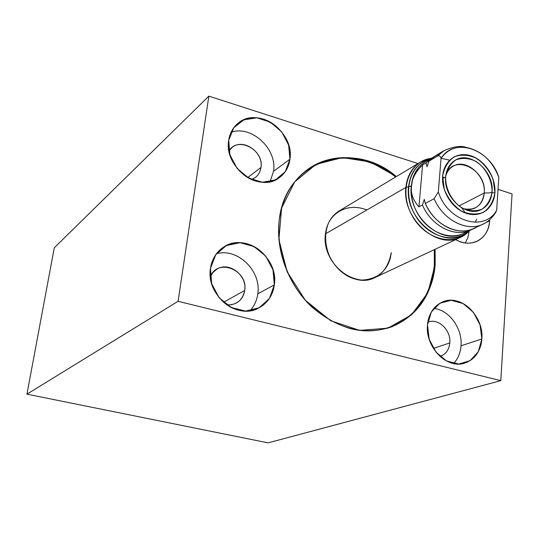 <?xml version="1.0" encoding="UTF-8"?>
<svg xmlns="http://www.w3.org/2000/svg" width="539" height="539" viewBox="0 0 539 539"><rect width="100%" height="100%" fill="white"/><g stroke="black" fill="none" stroke-linecap="round" stroke-linejoin="round"><path stroke-width="0.81" d="M417.988 163.56L208.856 96.137L54.277 247.799L26.95 394.157L178.072 301.294L26.95 394.157L54.277 247.799L208.856 96.137L178.072 301.294L208.856 96.137L417.988 163.56L208.856 96.137L54.277 247.799L26.95 394.157L268.099 442.863L500.798 380.649L512.05 193.892L498.023 189.364L512.05 193.892L500.798 380.649L178.072 301.294L500.798 380.649L268.099 442.863L500.798 380.649L512.05 193.892L498.023 189.364M481.839 338.977C480.882 355.45 467.347 367.032 452.659 363.293C437.951 359.809 426.005 341.578 427.501 324.815C428.774 307.991 442.863 297.09 457.227 301.173C471.612 305.007 483.005 322.558 481.839 338.977L461.02 345.789C460.441 352.937 457.975 358.846 453.616 363.515C457.975 358.846 460.441 352.937 461.02 345.789L481.839 338.977C484.096 316.332 461.013 293.944 443.011 301.725C433.989 305.586 428.815 313.287 427.501 324.815C424.948 346.887 446.925 369.336 464.665 363.138C474.859 359.52 480.579 351.468 481.839 338.977L478.302 351.711L470.109 360.665L458.804 364.014L446.602 360.982L435.984 352.108L429.152 339.166L427.501 324.815L431.335 311.993L439.804 303.268L451.163 300.297L463.142 303.565L473.437 312.364L480.087 324.97L481.839 338.977L461.02 345.789C460.441 352.937 457.975 358.846 453.616 363.515M274.317 284.888C272.296 302.46 255.601 314.513 238.326 310.127C221.017 306.011 207.784 286.155 210.5 268.254C212.959 250.278 230.321 239.04 247.158 243.81C264.029 248.324 276.595 267.371 274.317 284.888L257.804 293.802C256.901 300.452 254.293 306.105 249.968 310.774C254.293 306.105 256.901 300.452 257.804 293.802L274.317 284.888C278.953 257.501 245.238 231.891 223.631 247.084C216.382 251.902 212.002 258.963 210.5 268.254C205.575 294.658 236.924 320.341 258.477 308.153C267.472 303.356 272.754 295.601 274.317 284.888L269.439 298.404L259.219 307.769L245.595 311.057L231.244 307.493L219.097 297.703L211.672 283.662L210.5 268.254L215.775 254.644L226.34 245.555L240.003 242.712L254.058 246.539L265.794 256.227L273.003 269.871L274.317 284.888L257.804 293.802C256.901 300.452 254.293 306.105 249.968 310.774M489.695 219.737L489.641 220.842C488.967 238.824 471.288 248.991 455.65 239.626C463.035 243.621 470.048 244.234 476.692 241.459C484.426 237.672 488.745 230.8 489.641 220.842L485.72 222.701L489.641 220.842L489.695 219.737L489.641 220.842C488.967 238.824 471.288 248.991 455.65 239.626M289.935 159.187C288.048 175.573 272.08 186.002 255.526 180.996C238.932 176.233 226.198 156.937 228.725 140.288C231.009 123.566 247.596 113.904 263.746 119.24C279.943 124.341 292.057 142.869 289.935 159.187L273.536 171.301L270.066 181.704L273.536 171.301L289.935 159.187C294.752 131.604 257.103 105.482 237.625 123.633C232.754 127.837 229.789 133.396 228.725 140.288C223.57 167.225 259.468 193.44 279.155 177.782C285.246 173.376 288.837 167.171 289.935 159.187L285.299 171.618L275.537 179.871L262.493 182.243L248.735 178.16L237.066 168.35L229.904 154.801L228.725 140.288L233.724 127.797L243.81 119.813L256.887 117.839L270.369 122.158L281.661 131.846L288.621 145.025L289.935 159.187L273.536 171.301L270.066 181.704M435.121 249.281L435.155 264.508C432.116 308.16 393.746 339.59 350.761 328.696C332.327 323.279 316.13 312.566 302.157 296.544C284.996 274.56 276.52 246.074 279.236 220.067C285.353 160.238 352.863 138.941 396.36 176.556C370.104 155.205 334.2 151.129 309.09 168.458C292.488 180.053 282.537 197.254 279.236 220.067C275.436 250.305 288.304 284.895 311.717 306.826C337.683 329.127 364.351 335.797 391.732 326.843C417.489 315.739 431.968 294.961 435.155 264.508L434.346 264.871C431.234 294.82 417.105 315.45 391.968 326.755C417.105 315.45 431.234 294.82 434.346 264.871L435.155 264.508L435.121 249.281L435.155 264.508L427.892 292.623L411.506 314.877L387.784 328.177L359.621 330.373L330.771 320.745L305.37 300.317L287.179 271.872L278.892 239.545L281.614 208.061L294.698 181.872L316.009 164.388L342.413 157.597L370.36 161.956L396.36 176.556M26.95 394.157L268.099 442.863L26.95 394.157L178.072 301.294L500.798 380.649M440.006 356.38C445.76 354.399 449.027 349.912 449.802 342.919C449.027 349.912 445.76 354.399 440.006 356.38L440.289 356.292C445.881 354.231 449.054 349.771 449.802 342.919L433.39 348.437L449.802 342.919C451.17 330.353 438.382 317.902 428.283 322.086L427.804 322.275C437.924 317.552 451.21 330.104 449.802 342.919C451.21 330.104 437.924 317.552 427.804 322.275M226.899 304.912C236.709 305.094 242.644 300.277 244.706 290.454C242.644 300.277 236.709 305.094 226.899 304.912L231.696 304.73L236.136 303.194C240.96 300.499 243.817 296.255 244.706 290.454L223.537 302.291L244.706 290.454C247.388 275.308 228.859 261.125 216.759 269.257L212.993 272.464L210.331 276.756C217.615 257.534 248.398 270.106 244.706 290.454C248.398 270.106 217.615 257.534 210.331 276.756M251.558 179.541C256.867 177.452 260 173.437 260.957 167.501C260 173.437 256.867 177.452 251.558 179.541L255.115 177.675C258.383 175.215 260.33 171.826 260.957 167.501L247.724 177.587L260.957 167.501C263.746 152.173 242.927 137.714 231.965 147.592L228.981 150.947C237.618 135.801 264.218 149.808 260.957 167.501C264.218 149.808 237.618 135.801 228.981 150.947M433.841 308.375C449.189 309.986 462.61 328.534 461.02 345.789C462.61 328.534 449.189 309.986 433.841 308.375C449.189 309.986 462.61 328.534 461.02 345.789M216.435 253.741C237.611 247.569 261.55 271.002 257.804 293.802C261.55 271.002 237.611 247.569 216.435 253.741C237.611 247.569 261.55 271.002 257.804 293.802M469.233 230.948L467.953 237.349L465.305 242.968L467.953 237.349L469.233 230.948L467.953 237.349L465.305 242.968M231.096 132.23C251.639 125.001 277.322 148.926 273.536 171.301C277.322 148.926 251.639 125.001 231.096 132.23C251.639 125.001 277.322 148.926 273.536 171.301M307.958 169.246C333.068 151.594 369.208 155.555 395.599 177.014C369.363 155.683 333.493 151.627 308.402 168.943L307.958 169.246C333.068 151.594 369.208 155.555 395.599 177.014M434.313 249.658L434.346 264.871L434.313 249.658L434.346 264.871L435.155 264.508M469.644 230.497L460.239 237.47L462.651 236.223L460.239 237.47C436.846 249.894 401.818 218.167 405.86 187.437L325.462 233.859L405.86 187.437C401.818 218.167 436.846 249.894 460.239 237.47L374.639 277.72C352.823 289.214 321.224 261.449 325.462 233.859C323.157 252.959 337.266 274.405 355.113 279.04C372.927 283.965 389.657 271.319 391.233 252.596C389.879 260.627 386.692 267.438 381.673 273.03C375.771 277.545 368.972 279.896 361.271 280.085C348.996 278.299 338.95 271.521 331.148 259.751C324.869 247.071 323.973 234.842 328.46 223.065C335.682 209.011 351.799 203.715 366.769 210.008M463.614 233.353L463.028 233.63C440.821 245.501 407.477 215.304 411.277 186.063L405.86 187.437C407.174 175.68 412.153 167.157 420.797 161.875C412.153 167.157 407.174 175.68 405.86 187.437L408.562 186.75C403.954 221.118 447.606 252.717 468.411 231.083C453.791 244.854 426.214 236.365 414.356 213.66C402.121 191.163 410.442 163.492 430.021 159.012C417.631 162.663 410.482 171.907 408.562 186.75C403.954 221.118 447.606 252.717 468.411 231.083M492.814 216.503L496.682 210.23C484.642 232.504 447.458 221.516 438.335 191.918L441.057 158.345C440.43 156.047 439.285 155.266 437.614 156.014L428.862 161.222L427.043 166.8L428.862 161.222L430.196 159.8L436.347 155.272L439.831 153.75L433.902 156.748L428.862 161.222L437.614 156.014L444.298 150.489L437.614 156.014C439.285 155.266 440.43 156.047 441.057 158.345L438.335 191.918L434.111 198.696C443.435 220.977 468.883 233.01 484.723 223.287L473.545 228.651C457.719 236.533 434.138 224.493 425.298 203.452L434.111 198.696C443.065 219.993 466.862 232.208 482.789 224.271C466.862 232.208 443.065 219.993 434.111 198.696L438.335 191.918C447.458 221.516 484.642 232.504 496.682 210.23L492.814 216.503L496.682 210.23C484.642 232.504 447.458 221.516 438.335 191.918L441.057 158.345C454.269 136.663 490.052 149.027 498.804 177.25L496.682 210.23L498.804 177.25C492.208 160.582 481.347 150.637 466.228 147.43C455.583 146.103 447.188 149.748 441.057 158.345C440.43 156.047 439.285 155.266 437.614 156.014L428.862 161.222L435.505 155.737L443.644 150.88M463.722 233.306L463.028 233.63C440.821 245.501 407.477 215.304 411.277 186.063C410.678 193.636 413.231 200.569 418.951 206.875L422.435 204.995C431.24 225.956 454.754 237.935 470.547 230.072L472.319 229.176C456.594 238.662 431.577 226.852 422.435 204.995L424.274 199.39L425.298 203.452C430.701 215.122 438.672 223.368 449.196 228.192C460.144 232.605 469.819 231.831 478.241 225.861C462.873 238.379 435.074 227.007 425.298 203.452L424.274 199.39L422.435 204.995L418.951 206.875C413.231 200.569 410.678 193.636 411.277 186.063C412.517 174.845 417.26 166.726 425.507 161.713C417.26 166.726 412.517 174.845 411.277 186.063C412.039 178.49 415.805 171.463 422.569 164.974C415.805 171.463 412.039 178.49 411.277 186.063C412.039 178.49 415.805 171.463 422.569 164.974L418.951 206.875L422.569 164.974L426.026 162.913L422.569 164.974L426.026 162.913L433.78 156.829L426.026 162.913L427.043 166.8L426.026 162.913L433.78 156.829M494.91 192.753C495.988 177.506 484.972 160.386 471.133 155.872C457.315 151.136 443.833 160.4 442.667 176.004C441.293 191.54 452.814 209.314 466.949 213.525C481.064 217.978 494.041 208.061 494.91 192.753C494.667 176.354 487.519 164.361 473.464 156.768C458.837 151.857 448.859 156.579 443.523 170.917L442.667 176.004L443.678 178.045L442.667 176.004C441.178 190.88 451.951 208.317 465.494 213.033C482.23 217.123 492.04 210.358 494.91 192.753L491.979 192.827L494.91 192.753L493.185 179.568C489.547 170.816 484.096 163.789 476.833 158.493C469.031 154.848 461.559 154.248 454.411 156.701C448.172 160.993 444.257 167.427 442.667 176.004L444.298 189.492C448.03 198.493 453.636 205.655 461.128 210.978C469.105 214.515 476.631 214.933 483.705 212.218C489.776 207.724 493.508 201.236 494.91 192.753L491.979 192.827M430.021 159.012C417.631 162.663 410.482 171.907 408.562 186.75L405.86 187.437L325.462 233.859C326.87 223.301 331.593 215.566 339.644 210.641L420.797 161.875L431.24 158.284M411.277 186.063L408.562 186.75L411.277 186.063C410.678 193.636 413.231 200.569 418.951 206.875L422.569 164.974M438.335 191.918L434.111 198.696L425.298 203.452L424.274 199.39L422.435 204.995L418.951 206.875M458.952 205.972L484.231 193.023C486.104 175.734 466.114 158.196 453.279 166.127C449.654 168.175 447.141 171.415 445.74 175.849C451.85 152.625 487 168.754 484.231 193.023L490.032 192.874L484.231 193.023L458.952 205.972L484.231 193.023C482.223 205.716 475.216 210.924 463.21 208.654C467.508 209.907 471.477 209.684 475.115 207.973C480.545 205.116 483.584 200.131 484.231 193.023L490.032 192.874L492.067 191.844C494.236 171.409 470.587 150.664 455.455 160.096C449.694 163.499 446.42 169.118 445.625 176.954L443.678 178.045L445.625 176.954C443.213 197.072 466.195 217.884 481.26 209.556C487.721 206.188 491.319 200.286 492.067 191.844L490.032 192.874L492.067 191.844C492.134 179.972 485.828 168.006 475.977 161.35C469.031 158.116 462.388 157.597 456.034 159.787C450.496 163.613 447.026 169.334 445.625 176.954C445.403 189.041 451.904 201.357 462.017 208.007C469.098 211.153 475.789 211.531 482.082 209.139C487.485 205.15 490.813 199.383 492.067 191.844M208.856 96.137L178.072 301.294M449.802 342.919L433.39 348.437M244.706 290.454L223.537 302.291M260.957 167.501L247.724 177.587M489.641 220.842L485.72 222.701M434.346 264.871C431.234 294.82 417.105 315.45 391.968 326.755M434.111 198.696L425.298 203.452M496.682 210.23L498.804 177.25C490.052 149.027 454.269 136.663 441.057 158.345M469.489 230.571C455.273 247.482 424.644 239.734 411.789 215.034C398.456 190.59 409.088 160.79 431.045 158.405M476.712 219.144L475.162 222.284M466.929 231.413C452.181 241.964 427.757 232.936 416.937 212.285C405.833 191.796 411.944 166.443 428.923 160.063M441.084 158.304L449.593 160.144M426.026 162.913L427.043 166.8L428.862 161.222M445.625 176.954L443.678 178.045L442.667 176.004M463.21 208.654C475.216 210.924 482.223 205.716 484.231 193.023C487 168.754 451.85 152.625 445.74 175.849M472.319 229.176C456.594 238.662 431.577 226.852 422.435 204.995M216.759 269.257L216.314 269.54M223.631 247.084L222.836 247.61M309.09 168.458L308.402 168.943M463.028 233.63L470.547 230.072M496.143 211.645C492.491 217.763 488.038 221.967 482.789 224.271M432.009 157.826L425.507 161.713M466.228 147.43C461.236 145.436 453.926 146.453 444.298 150.489M462.004 208.243L465.494 213.033"/></g></svg>
